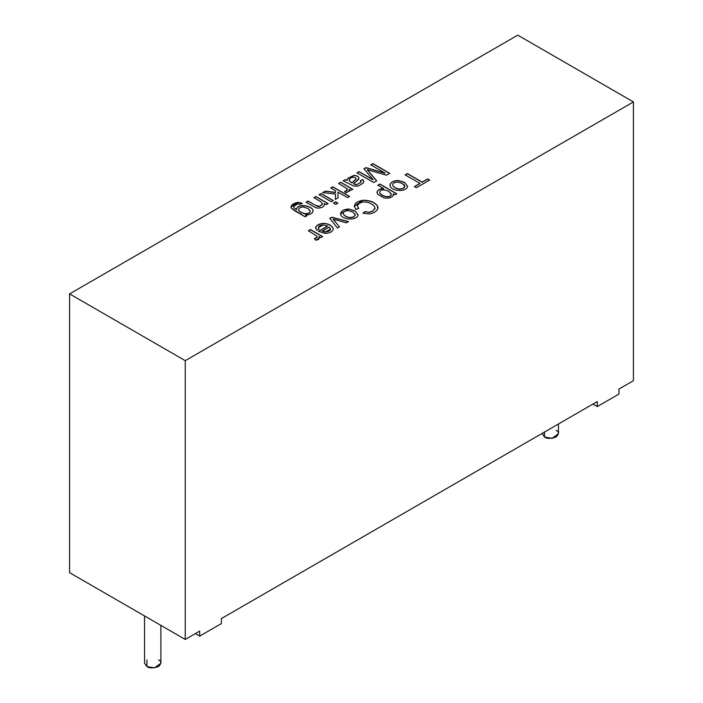 <?xml version="1.0" encoding="UTF-8"?>
<svg xmlns="http://www.w3.org/2000/svg" width="703" height="703" viewBox="0 0 703 703"><rect width="100%" height="100%" fill="white"/><g stroke="black" fill="none" stroke-linecap="round" stroke-linejoin="round"><path stroke-width="1.05" d="M185.249 360.665L633.412 101.926L517.751 35.15L69.588 293.898L185.249 360.665L69.588 293.898L69.588 572.673L185.249 639.449L69.588 572.673L69.588 293.898L517.751 35.15L633.412 101.926L633.412 380.701L618.956 389.049L633.412 380.701L633.412 101.926L185.249 360.665L185.249 639.449L185.249 360.665M312.844 211.726C315.181 206.287 297 202.148 296.613 209.503L294.126 208.07L293.59 206.533L294.126 208.07L296.613 209.503L294.126 207.903L293.59 206.366L297.94 203.87L300.005 204.248L302.264 203.264L298.037 202.306L290.875 206.981L291.191 208.07L294.627 210.724L305.128 216.788L306.983 215.724L305.128 216.788L291.191 208.07C290.471 205.355 292.756 203.431 298.037 202.306L302.264 203.264L300.005 204.248L297.94 203.87L293.59 206.366L294.126 207.903L296.613 209.503C297 202.148 315.181 206.287 312.844 211.726C311.86 213.853 309.408 214.898 305.489 214.854L306.983 215.724L305.489 214.854C309.408 214.898 311.86 213.853 312.844 211.726L312.967 210.988M308.107 201.04L315.506 205.311L319.478 206.339L322.747 203.932L320.524 201.541L313.881 197.701L315.919 196.524L328.073 203.545L326.227 204.608L324.496 203.615C324.619 206.374 322.387 207.886 317.809 208.132L315.647 207.631L306.06 202.218L308.107 201.04L306.06 202.218L315.647 207.631L317.809 208.132C322.387 207.886 324.619 206.374 324.496 203.615L326.227 204.608L328.073 203.545L315.919 196.524L313.881 197.701L320.524 201.541L322.747 203.932L319.478 206.339L315.506 205.311L308.107 201.04M331.227 201.717L319.074 194.705L321.122 193.527L333.275 200.54L331.227 201.717L333.275 200.54L321.122 193.527L319.074 194.705L331.227 201.717M335.849 204.388L333.494 203.026L335.533 201.849L337.888 203.211L335.849 204.388L337.888 203.211L335.533 201.849L333.494 203.026L335.849 204.388M335.568 190.733L330.762 187.956L332.8 186.778L349.576 196.462L347.528 197.64L337.967 192.112L338.029 197.789L335.375 199.327L335.498 194.037L322.756 192.578L325.287 191.119L335.533 192.385L335.568 190.733L335.533 192.385L325.287 191.119L322.756 192.578L335.498 194.037L335.375 199.327L338.029 197.789L337.967 192.112L347.528 197.64L349.576 196.462L332.8 186.778L330.762 187.956L335.568 190.733M349.496 191.023L349.092 189.283L350.929 190.346L352.792 189.274L340.639 182.253L338.591 183.439L347.01 188.694L347.405 189.555L346.57 190.724L344.619 191.339L346.57 190.724L347.01 188.694L338.591 183.439L340.639 182.253L352.792 189.274L350.929 190.346L349.092 189.283L349.496 191.023L345.788 192.859L344.619 191.339L345.788 192.859L349.54 190.706M358.882 178.685C359.022 176.69 357.379 175.592 353.943 175.39L348.011 178.158L347.22 180.39L345.252 179.757L343.152 180.97L345.252 179.59L347.22 180.39L345.252 179.59L343.152 180.803L345.252 179.59L347.22 180.223L348.011 178.158L353.943 175.39C357.379 175.592 359.022 176.69 358.882 178.685L353.574 183.711L356.439 184.704L361.114 182.218L360.367 180.583L362.66 179.581L363.829 181.304L363.24 183.061L358.02 186.146L353.627 186.005L343.152 180.803L353.627 186.005L358.02 186.146L363.24 183.061L363.829 181.304L362.66 179.581L360.367 180.583L361.114 182.218L356.439 184.704L353.574 183.711L358.055 179.933L358.952 178.369M385.068 173.096L370.789 164.845L372.915 163.623L389.69 173.298L386.386 175.205L367.265 169.687L386.386 175.205L389.69 173.298L372.915 163.623L370.789 164.845L385.068 173.096L365.947 167.639L385.068 173.096M369.057 171.752L376.667 180.82L373.706 182.525L356.939 172.841L359.066 171.611L373.108 179.722L363.952 168.79L365.947 167.639L363.952 168.79L373.108 179.722L359.066 171.611L356.939 172.841L373.706 182.525L376.667 180.82L367.265 169.687M314.408 238.616L317.167 237.069L316.798 235.98L308.38 230.725L310.436 229.538L322.58 236.551L320.735 237.623L318.881 236.551C319.777 238.73 318.67 239.934 315.585 240.145L314.408 238.616L315.585 240.145L319.32 237.983L318.881 236.551L320.735 237.623L322.58 236.551L310.436 229.538L308.38 230.725L316.798 235.98L317.167 237.069L314.408 238.616M315.603 227.429L316.64 230.171L319.03 229.116L318.345 227.587L323.345 224.942L327.536 226.05L318.459 231.287L327.536 226.05L323.345 224.942C319.153 225.241 317.721 226.638 319.03 229.116L316.64 230.171L315.603 227.429C316.772 224.951 319.54 223.589 323.907 223.326C329.136 223.923 332.247 225.733 333.257 228.747C332.835 231.577 330.155 233.141 325.217 233.422L318.459 231.287L325.217 233.422C330.155 233.141 332.835 231.577 333.257 228.747C332.247 225.733 329.136 223.923 323.907 223.326C319.54 223.589 316.772 224.951 315.603 227.429L315.542 227.965M419.963 183.395L405.156 174.845L407.362 173.571L422.169 182.121L427.696 178.931L429.665 180.065L416.396 187.719L414.436 186.594L419.963 183.395L414.436 186.594L416.396 187.719L429.665 180.065L427.696 178.931L422.169 182.121L407.362 173.571L405.156 174.845L419.963 183.395M407.555 186.251L404.427 182.279L407.555 186.251C407.019 192.033 392.59 191.655 390.227 186.418L390.183 184.037C391.712 181.734 394.365 180.548 398.144 180.469L404.427 182.279L398.144 180.469C394.365 180.548 391.712 181.734 390.183 184.037L390.227 186.418C392.59 191.655 407.019 192.033 407.555 186.251L407.573 186.137M383.759 188.641L377.863 185.241L379.91 184.054L396.712 193.756L394.866 194.819L393.293 193.914L393.17 195.583C391.395 197.833 388.328 198.606 383.97 197.894L377.485 194.072L377.151 191.62C378.381 189.494 380.587 188.501 383.759 188.641C380.587 188.501 378.381 189.494 377.151 191.62L377.485 194.072L383.97 197.894C388.328 198.606 391.395 197.833 393.17 195.583L393.293 193.914L394.866 194.819L396.712 193.756L379.91 184.054L377.863 185.241L383.759 188.641M363.02 213.202L364.708 211.656L369.04 212.218L372.678 211.085L374.971 208.686L374.321 206.199C371.052 203.053 367.274 201.656 362.968 201.998L359.347 203.193L357.256 205.627L358.688 208.475L355.92 209.424C352.924 204.828 355.208 201.779 362.766 200.276C369.681 200.17 374.594 202.06 377.485 205.926L377.581 209.283C375.973 211.867 373.117 213.413 369.022 213.914L363.02 213.202L369.022 213.914C373.117 213.413 375.973 211.867 377.581 209.283L377.977 207.701L377.485 205.926C374.594 202.06 369.681 200.17 362.766 200.276L354.207 206.155L355.92 209.424L358.688 208.475L357.256 205.627L359.347 203.193L362.968 201.998C367.274 201.656 371.052 203.053 374.321 206.199L374.971 208.686L372.678 211.085L369.04 212.218L364.708 211.656L369.04 212.385L372.678 211.252L375.068 208.097L372.678 211.252L369.04 212.385L364.708 211.656L363.02 213.202M358.091 214.802L354.98 210.83L358.091 214.802C357.607 220.557 343.169 220.224 340.77 214.969C340.252 211.436 342.897 209.459 348.688 209.019L354.98 210.83L348.688 209.019L340.437 213.756L340.77 214.969C343.169 220.224 357.607 220.557 358.091 214.802L358.117 214.679M337.387 228.009L329.83 218.334L331.772 217.218L348.539 221.568L346.351 222.833L333.24 219.178L346.351 222.833L348.539 221.568L331.772 217.218L329.83 218.334L337.387 228.009L339.505 226.779L337.387 228.009M334.795 220.944L333.24 219.178M199.705 631.101L185.249 639.449L199.705 631.101L199.705 636.11L221.392 623.587L221.392 618.578L597.269 401.571L221.392 618.578L221.392 623.587L199.705 636.11L199.705 631.101M597.269 401.571L597.269 406.58L618.956 394.058L618.956 389.049L618.956 394.058L597.269 406.58L597.269 401.571M556.064 430.368C559.131 431.756 559.131 433.979 556.064 437.046C550.757 438.813 546.908 438.813 544.5 437.046L544.5 432.037L544.5 437.046L542.118 433.408L544.5 437.046L552.031 438.321L558.463 433.707L558.463 423.979M144.537 615.951L144.537 663.237L146.936 666.576L154.467 667.85L160.899 663.237L160.899 625.389M158.5 659.897C161.567 661.286 161.567 663.518 158.5 666.576C153.192 668.342 149.344 668.342 146.936 666.576L146.936 659.897M592.928 404.076L597.269 406.58L592.928 404.076M195.364 633.605L199.705 636.11L195.364 633.605M405.156 175.012L407.362 173.571L422.169 182.288L427.696 178.931L429.665 180.232L427.696 179.098L422.169 182.288L407.362 173.738L405.156 175.012M414.436 186.761L419.963 183.562L414.436 186.761M392.669 185.03C393.566 187.13 395.886 188.466 399.638 189.054L403.373 188.255C405.613 186.963 405.262 185.381 402.309 183.492L397.81 182.068C394.524 182.174 392.81 183.167 392.669 185.03C392.81 183.167 394.524 182.174 397.81 182.068L402.309 183.492L404.796 186.295L403.373 188.255L399.638 189.054C395.886 188.466 393.566 187.13 392.669 185.03L392.669 185.197C393.566 187.297 395.886 188.632 399.638 189.221L403.373 188.422L404.796 186.374L403.373 188.422L399.638 189.221C395.886 188.632 393.566 187.297 392.669 185.197L392.652 184.977M404.427 182.279L407.555 186.418L404.427 182.279M389.901 185.258L390.183 184.204C391.712 181.901 394.365 180.715 398.144 180.636L404.427 182.446L398.144 180.636C394.365 180.715 391.712 181.901 390.183 184.204L389.901 185.258M377.863 185.407L379.91 184.054L396.712 193.923L379.91 184.221L377.863 185.407M393.293 194.081L393.39 194.705L393.293 194.081M376.966 192.604L377.151 191.787C378.381 189.661 380.587 188.668 383.759 188.808C380.587 188.668 378.381 189.661 377.151 191.787L376.966 192.604M393.39 194.784L393.293 193.914M391.272 193.931L388.724 191.278C383.249 189.089 380.226 189.511 379.655 192.543C380.657 194.626 383.012 195.988 386.729 196.647C389.778 196.682 391.299 195.777 391.272 193.931C391.299 195.777 389.778 196.682 386.729 196.647C383.012 195.988 380.657 194.626 379.655 192.543C380.226 189.511 383.249 189.089 388.724 191.278L391.307 194.371M379.655 192.543L379.655 192.71C380.657 194.793 383.012 196.155 386.729 196.814C389.778 196.849 391.299 195.944 391.272 194.098C391.299 195.944 389.778 196.849 386.729 196.814C383.012 196.155 380.657 194.793 379.655 192.71L379.638 192.429M357.256 205.794L358.688 208.642L357.256 205.794M375.077 208.185L374.971 208.686M354.207 206.234L362.766 200.443C369.681 200.337 374.594 202.227 377.485 206.093L377.977 207.789L377.485 206.093C374.594 202.227 369.681 200.337 362.766 200.443L354.207 206.234M363.02 213.369L364.708 211.823L363.02 213.369M355.331 214.652L352.862 212.042L348.354 210.619C345.103 210.707 343.389 211.7 343.213 213.589C344.11 215.68 346.438 217.016 350.191 217.605L353.917 216.805L355.331 214.652L353.917 216.805L350.191 217.605C346.438 217.016 344.11 215.68 343.213 213.589C343.389 211.7 345.103 210.707 348.354 210.619L352.862 212.042L355.34 214.933M343.213 213.589L343.213 213.756C344.11 215.847 346.438 217.183 350.191 217.772L353.917 216.972L355.331 214.819L353.917 216.972L350.191 217.772C346.438 217.183 344.11 215.847 343.213 213.756L343.196 213.554M354.98 210.83L358.091 214.969L354.98 210.83M340.445 213.835L348.688 209.186L354.98 210.997L348.688 209.186L340.445 213.835M329.83 218.501L331.772 217.218L348.539 221.735L331.772 217.385L329.83 218.501M333.24 219.345L339.505 226.946M322.29 231.199L329.118 227.095L330.603 229.16L325.392 231.92L322.29 231.032L325.392 232.087L330.595 229.24L325.392 232.087L322.29 231.199M318.345 227.675L318.934 229.16L318.345 227.675M333.257 229.064L333.257 228.897C332.247 225.9 329.136 224.09 323.907 223.492C319.54 223.756 316.772 225.118 315.603 227.596L315.542 228.044L315.603 227.596C316.772 225.118 319.54 223.756 323.907 223.492C329.136 224.09 332.247 225.9 333.257 228.914L333.257 228.976M318.459 231.454L327.536 226.217L318.459 231.454M322.29 231.032L325.392 231.92C330.41 231.428 331.649 229.819 329.118 227.095L322.29 231.032M308.38 230.892L310.436 229.538L322.58 236.718L310.436 229.705L308.38 230.892M318.881 236.718L319.311 238.062L318.881 236.718M317.167 237.236L316.798 236.146L317.167 237.236L314.408 238.783L317.167 237.069M370.789 165.012L372.915 163.623L389.69 173.465L372.915 163.79L370.789 165.012M367.265 169.854L376.667 180.987M356.939 173.008L359.066 171.611L373.108 179.889L359.066 171.778L356.939 173.008M363.952 168.957L365.947 167.639L385.068 173.263L365.947 167.806L363.952 168.957M347.22 180.39L348.011 178.325L353.943 175.557C357.379 175.759 359.022 176.857 358.882 178.852C359.022 176.857 357.379 175.759 353.943 175.557L348.011 178.325L347.22 180.39M353.574 183.878L356.439 184.871L361.14 182.059L356.439 184.871L353.574 183.878M360.367 180.75L362.66 179.581L363.864 181.69L362.66 179.748L360.367 180.75M363.864 181.769L363.829 181.304M355.946 179.265L351.983 182.938L349.47 181.119L349.391 179.502L349.47 181.119L351.983 182.78L349.47 180.952L349.391 179.335L351.008 177.815L353.398 177.068L356.096 178.237L355.946 179.098L351.983 182.938L355.946 179.265L356.096 178.404M349.206 180.082L349.391 179.335L349.47 180.952L351.983 182.78L355.946 179.098L356.096 178.237L355.946 179.098M356.096 178.237L353.398 177.068L351.008 177.815L349.391 179.335M340.639 182.42L352.792 189.441L340.639 182.42M349.092 189.45L349.496 191.19L349.092 189.45M347.01 188.861L346.57 190.891L344.619 191.506L346.57 190.891L347.396 189.643M330.762 188.123L332.8 186.778L349.576 196.629L332.8 186.945L330.762 188.123M337.967 192.279L338.029 197.956L337.967 192.279M335.375 199.494L335.498 194.037L335.375 199.494M322.756 192.745L325.287 191.119L335.533 192.552L335.568 190.9L335.533 192.552L325.287 191.286L322.756 192.745M333.494 203.193L335.533 201.849L337.888 203.378L335.533 202.016L333.494 203.193M319.074 194.872L321.122 193.527L333.275 200.707L321.122 193.694L319.074 194.872M313.881 197.868L315.919 196.524L328.073 203.712L315.919 196.691L313.881 197.868M324.496 203.782L324.637 204.485L324.496 203.782M324.637 204.573L324.496 203.615M306.06 202.385L308.107 201.207L317.624 206.427L319.478 206.506L322.747 204.098L319.478 206.506L317.624 206.427L308.107 201.207L306.06 202.385M290.884 207.069L298.037 202.473L302.264 203.431L298.037 202.473L290.884 207.069M296.613 209.67C297 202.315 315.181 206.454 312.844 211.893C315.181 206.454 297 202.315 296.613 209.67M305.489 215.021L306.983 215.891L305.489 215.021M310.199 210.909L307.87 208.448L303.432 206.99C300.401 207.051 298.81 207.965 298.643 209.749C299.496 211.744 301.754 213.035 305.427 213.642C308.52 213.598 310.12 212.684 310.199 210.909C310.12 212.684 308.52 213.598 305.427 213.642C301.754 213.035 299.496 211.744 298.643 209.749C298.81 207.965 300.401 207.051 303.432 206.99L307.87 208.448L310.216 211.208M298.643 209.749L298.643 209.916C299.496 211.911 301.754 213.202 305.427 213.809C308.52 213.765 310.12 212.851 310.199 211.076C310.12 212.851 308.52 213.765 305.427 213.809C301.754 213.202 299.496 211.911 298.643 209.916L298.626 209.714"/></g></svg>
